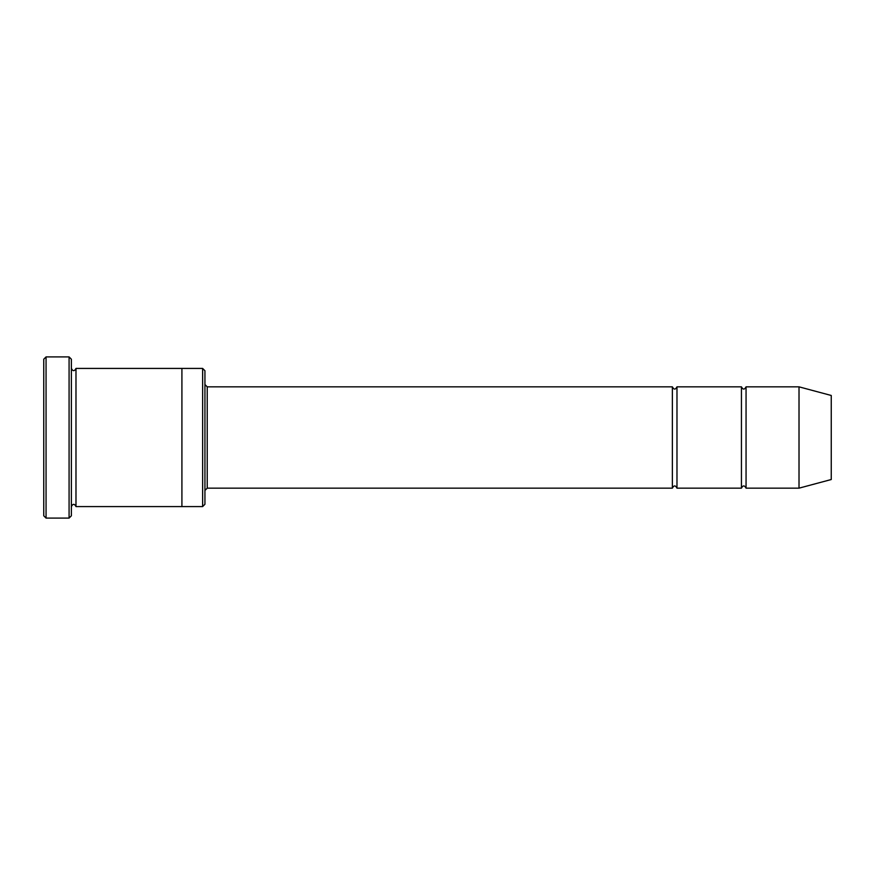 <?xml version="1.0" encoding="UTF-8"?>
<svg xmlns="http://www.w3.org/2000/svg" width="875" height="875" viewBox="0 0 875 875"><rect width="100%" height="100%" fill="white"/><g stroke="black" fill="none" stroke-linecap="round" stroke-linejoin="round"><path stroke-width="1.31" d="M204.936 384.541L207.233 386.838L672.372 386.838L672.372 488.162C673.903 485.188 675.434 485.188 676.977 488.162L741.442 488.162C742.984 485.188 744.516 485.188 746.058 488.162L746.058 386.838L799.017 386.838L799.017 488.162L746.058 488.162M676.977 488.162L676.977 386.838L741.442 386.838L741.442 488.162M202.628 368.419L204.936 370.727L204.936 504.273L202.628 506.581L181.912 506.581L181.912 368.419L202.628 368.419L202.628 506.581M71.378 506.581C72.92 503.606 74.452 503.606 75.983 506.581L75.983 368.419C74.452 371.394 72.92 371.394 71.378 368.419M46.058 518.087L43.75 515.791L43.75 359.209L46.058 356.912L69.081 356.912L69.081 518.087L46.058 518.087L46.058 356.912M75.983 506.581L181.912 506.581M799.017 488.162L831.25 479.522L831.25 395.478L799.017 386.838M69.081 356.912L71.378 359.209L71.378 515.791L69.081 518.087M207.233 386.838L207.233 488.162L672.372 488.162M75.983 368.419L181.912 368.419M746.058 386.838C744.516 389.812 742.984 389.812 741.442 386.838M676.977 386.838C675.434 389.812 673.903 389.812 672.372 386.838M207.233 488.162L204.936 490.459"/></g></svg>
